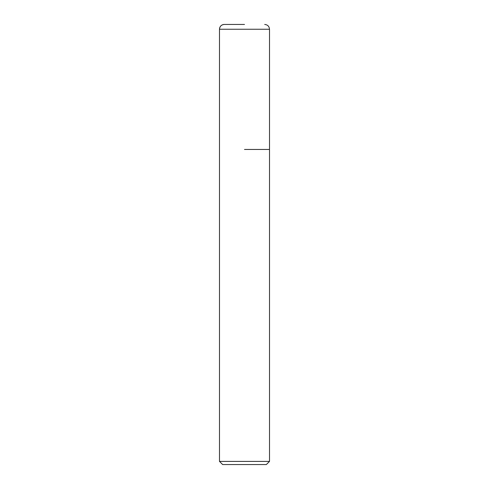 <?xml version="1.0" encoding="UTF-8"?>
<svg xmlns="http://www.w3.org/2000/svg" width="489" height="489" viewBox="0 0 489 489"><rect width="100%" height="100%" fill="white"/><g stroke="black" fill="none" stroke-linecap="round" stroke-linejoin="round"><path stroke-width="0.73" d="M244.5 149.457L269.506 149.457L244.5 149.457M244.5 24.45L224.292 24.45A4.798 4.798 0 0 0 219.494 29.248L219.494 149.457L219.494 29.248C219.775 26.333 221.376 24.737 224.292 24.45M269.506 461.402L266.358 464.55L222.642 464.55L219.494 461.402L269.506 461.402L269.506 29.248L219.494 29.248M269.506 29.248C269.225 26.333 267.624 24.737 264.708 24.45M219.494 461.402L219.494 149.457"/></g></svg>
